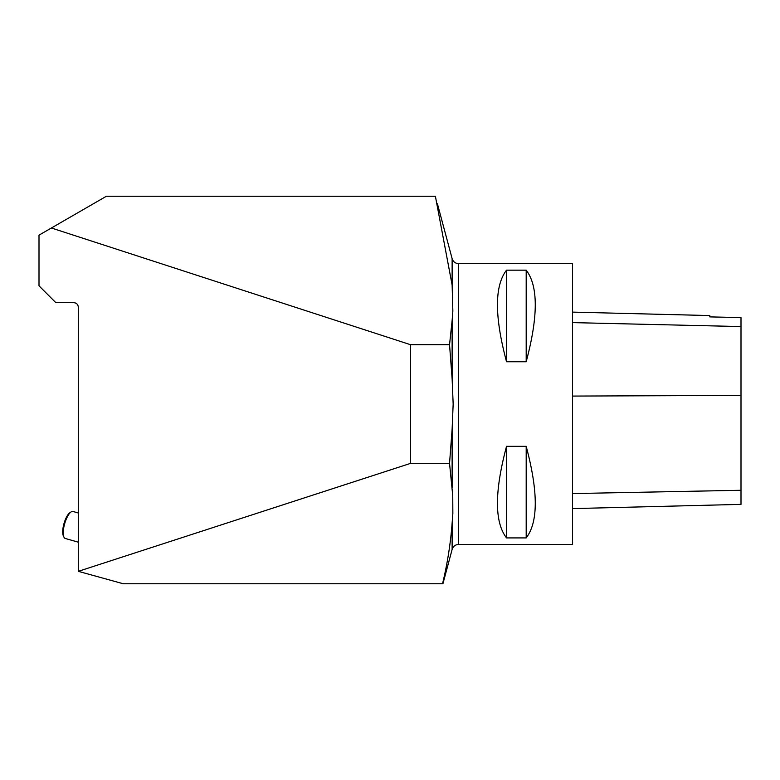 <?xml version="1.0" encoding="UTF-8"?>
<svg xmlns="http://www.w3.org/2000/svg" width="780" height="780" viewBox="0 0 780 780"><rect width="100%" height="100%" fill="white"/><g stroke="black" fill="none" stroke-linecap="round" stroke-linejoin="round"><path stroke-width="1.17" d="M410.611 344.721L51.392 228.004L39 235.15L39 285.821L55.848 302.669L73.817 302.669C76.547 302.942 78.039 304.444 78.312 307.164L78.312 571.331L410.611 463.359L410.611 344.721L449.543 344.721L452.127 320.541L452.848 311.044L452.127 285.012L435.386 196.248L106.392 196.248L51.392 228.004M449.543 344.721L452.127 378.914L453.16 404.04L452.127 429.166L449.543 463.359L410.611 463.359M78.312 571.331L123.24 583.752L442.543 583.752C447.398 563.687 450.587 543.455 452.127 523.068L452.848 513.562L452.751 495.739L449.543 463.359M458.63 544.44L572.52 544.44L572.52 263.64L458.63 263.64L458.63 544.44C455.335 544.635 453.17 546.302 452.127 549.432L452.127 523.068M506.532 446.326L526.188 446.326C538.288 491.673 538.288 522.21 526.188 537.917L506.532 537.917C494.432 522.21 494.432 491.673 506.532 446.326L506.532 537.917M506.532 270.163L526.188 270.163C538.288 285.87 538.288 316.397 526.188 361.754L506.532 361.754C494.432 316.397 494.432 285.87 506.532 270.163L506.532 361.754M572.52 508.609L741 504.377L741 317.596L709.829 316.894L709.829 315.559L572.52 312.117M741 317.596L709.829 316.885M526.188 537.917L526.188 446.326M526.188 361.754L526.188 270.163M63.97 537.176L63.365 535.909A12.919 4.271 -74.1 0 1 64.009 523.517A12.919 4.271 -74.1 0 1 69.995 512.635L71.185 511.885A14.04 4.641 105.9 0 0 64.672 523.702A14.04 4.641 105.9 0 0 63.97 537.176A14.04 4.641 105.9 0 0 65.286 538.473L78.312 542.188M78.312 512.986L72.989 511.475A14.04 4.641 105.9 0 0 71.185 511.885M452.127 378.914L452.127 320.541M452.127 487.539L452.127 429.166M452.127 285.012L452.127 258.648L437.414 203.765M741 490.279L572.52 493.574M741 395.411L572.52 396.074M741 326.566L572.52 322.608M458.63 263.64C455.335 263.435 453.17 261.778 452.127 258.648M452.127 549.432L442.923 583.752"/></g></svg>
